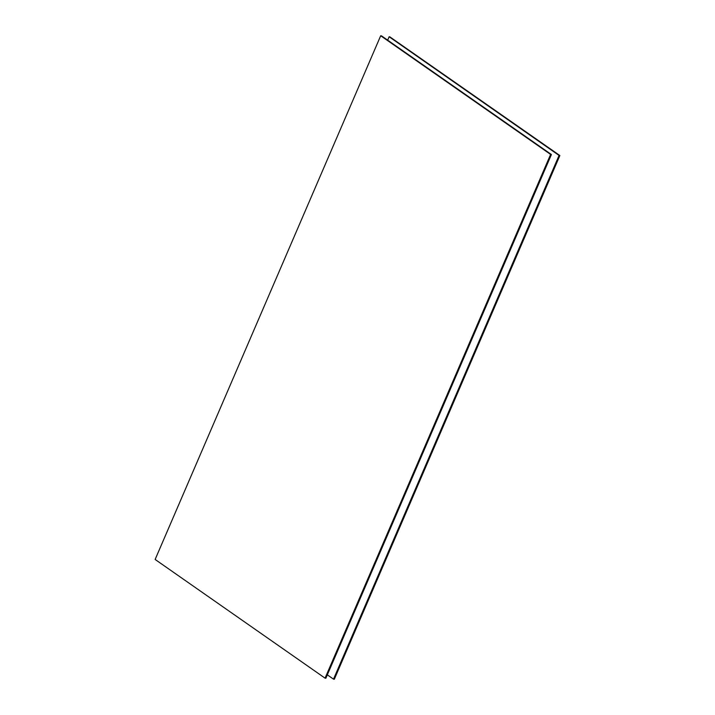 <?xml version="1.0" encoding="UTF-8"?>
<svg xmlns="http://www.w3.org/2000/svg" width="715" height="715" viewBox="0 0 715 715"><rect width="100%" height="100%" fill="white"/><g stroke="black" fill="none" stroke-linecap="round" stroke-linejoin="round"><path stroke-width="1.07" d="M381.479 35.848L551.408 154.529L325.861 678.24L325.066 678.151L550.613 154.431L381.479 35.848M551.408 154.529L550.613 154.431M155.137 559.461L325.066 678.151L550.622 154.44L380.693 35.75L155.137 559.461M559.72 155.521L334.307 679.25L559.854 155.539L389.791 36.831L559.863 155.539L334.316 679.25L333.521 679.152L559.067 155.441L389.139 36.76L559.067 155.441M327.327 674.835L333.521 679.152M389.139 36.76L387.673 40.165M550.622 154.44L380.693 35.75M325.075 678.151L550.756 154.449"/></g></svg>
